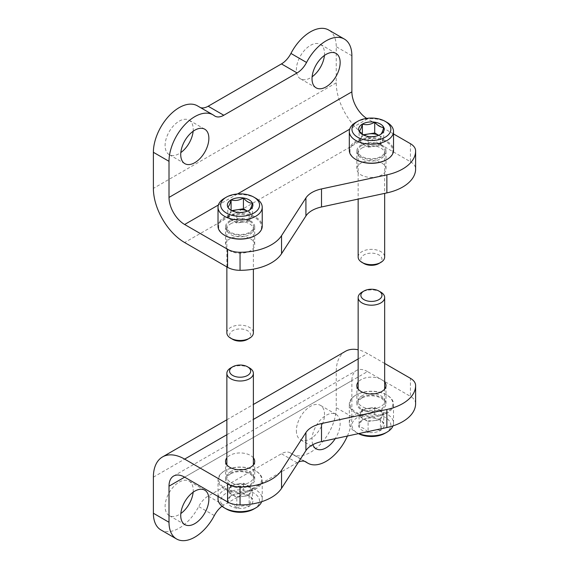 <?xml version="1.0" encoding="UTF-8"?>
<svg xmlns="http://www.w3.org/2000/svg" width="569" height="569" viewBox="0 0 569 569"><rect width="100%" height="100%" fill="white"/><g stroke="black" fill="none" stroke-linecap="round" stroke-linejoin="round"><path stroke-width="0.43" stroke-dasharray="2.85 2.13" d="M345.404 351.343A44.204 25.527 -120 0 0 336.243 371.578L336.243 407.674A36.473 21.06 120 0 1 320.326 444.382A36.473 21.06 120 0 1 292.224 454.154A36.473 21.06 120 0 1 290.93 453.287A17.682 10.206 120 0 0 290.297 452.874A17.682 10.206 120 0 0 281.456 453.749L208.169 496.061A17.682 10.206 120 0 0 198.695 506.538A36.473 21.06 120 0 1 160.935 529.952M384.672 363.449L367.503 353.534A44.204 25.527 -120 0 0 358.15 349.786M367.503 371.578A22.106 12.76 -120 0 0 356.457 370.483A22.106 12.76 -120 0 0 351.877 380.604L184.641 477.156L367.503 371.578L410.441 396.373L410.441 378.321M347.41 436.025A36.473 21.06 -60 0 0 351.877 416.7L351.877 380.604M384.672 382.062A14.588 8.421 0 0 0 371.415 377.147A14.588 8.421 0 0 0 358.15 382.062M253.383 457.86A14.588 8.421 0 0 0 240.125 452.945A14.588 8.421 0 0 0 226.86 457.86M361.095 409.573A14.588 8.421 0 0 0 376.998 411.394A14.588 8.421 0 0 0 386.002 403.613A14.588 8.421 0 0 0 371.415 395.192A14.588 8.421 0 0 0 356.827 403.613A14.588 8.421 0 0 0 361.095 409.573M229.805 485.371A14.588 8.421 0 0 0 245.708 487.199A14.588 8.421 0 0 0 254.713 479.418A14.588 8.421 0 0 0 240.125 470.99A14.588 8.421 0 0 0 225.537 479.418A14.588 8.421 0 0 0 229.805 485.371M415.619 403.57A17.682 10.206 0 0 0 410.441 396.373M296.392 430.69A19.894 11.487 120 0 0 300.51 439.794A19.894 11.487 120 0 0 310.461 438.806A19.894 11.487 120 0 0 323.455 421.28A19.894 11.487 120 0 0 320.404 405.334A19.894 11.487 120 0 0 305.076 410.669A19.894 11.487 120 0 0 296.392 430.69M193.133 492.221A19.894 11.487 120 0 0 189.114 481.139A19.894 11.487 120 0 0 173.787 486.467A19.894 11.487 120 0 0 165.102 506.488A19.894 11.487 120 0 0 169.221 515.592A19.894 11.487 120 0 0 179.171 514.611A19.894 11.487 120 0 0 180.828 513.537M312.829 444.674A19.894 11.487 -60 0 1 318.576 422.191A19.894 11.487 -60 0 1 336.037 414.36A19.894 11.487 -60 0 1 335.233 438.649M222.038 506.246A17.682 10.206 -60 0 1 223.795 505.087L297.089 462.768A17.682 10.206 -60 0 1 298.54 462.028M410.441 143.701L410.441 161.745L367.503 136.958A44.204 25.527 60 0 1 336.243 82.818L336.243 46.722A36.473 21.06 120 0 0 328.69 30.029M393.52 133.928L367.503 118.914A22.106 12.76 60 0 1 366.664 118.402M250.438 238.838A14.588 8.421 180 0 1 254.713 244.791A14.588 8.421 180 0 1 240.125 253.219A14.588 8.421 180 0 1 225.537 244.791A14.588 8.421 180 0 1 234.542 237.01A14.588 8.421 180 0 1 250.438 238.838M381.728 163.04A14.588 8.421 180 0 1 386.002 168.993A14.588 8.421 180 0 1 371.415 177.414A14.588 8.421 180 0 1 356.827 168.993A14.588 8.421 180 0 1 365.831 161.212A14.588 8.421 180 0 1 381.728 163.04M410.441 161.745A17.682 10.206 180 0 1 415.619 168.95M250.438 220.793A14.588 8.421 180 0 1 254.713 226.747A14.588 8.421 180 0 1 240.125 235.168A14.588 8.421 180 0 1 225.537 226.747A14.588 8.421 180 0 1 234.542 218.965A14.588 8.421 180 0 1 250.438 220.793M381.728 144.988A14.588 8.421 180 0 1 386.002 150.949A14.588 8.421 180 0 1 371.415 159.37A14.588 8.421 180 0 1 356.827 150.949A14.588 8.421 180 0 1 365.831 143.168A14.588 8.421 180 0 1 381.728 144.988M193.133 131.261A19.894 11.487 120 0 0 193.232 129.291A19.894 11.487 120 0 0 189.114 120.18A19.894 11.487 120 0 0 179.171 121.169A19.894 11.487 120 0 0 166.169 138.701A19.894 11.487 120 0 0 169.221 154.64A19.894 11.487 120 0 0 180.828 152.577M324.422 55.463A19.894 11.487 120 0 0 324.522 53.486A19.894 11.487 120 0 0 320.404 44.382A19.894 11.487 120 0 0 310.461 45.371A19.894 11.487 120 0 0 297.459 62.896A19.894 11.487 120 0 0 300.51 78.842A19.894 11.487 120 0 0 312.118 76.779M214.328 115.713L198.695 106.688A36.473 21.06 120 0 0 197.4 105.827M198.695 106.688A17.682 10.206 120 0 0 199.328 107.107A17.682 10.206 120 0 0 200.537 107.633M378.719 135.33A11.053 6.38 180 0 1 379.231 135.607A11.053 6.38 180 0 1 382.091 141.766A11.053 6.38 180 0 1 379.231 144.633A11.053 6.38 180 0 1 374.274 146.283L380.441 145.33L380.441 134.497C376.358 136.951 372.247 137.584 368.107 136.404L363.598 135.194L359.089 131.197L359.089 142.022L368.107 147.236L374.274 146.283A11.053 6.38 180 0 1 363.598 144.633A11.053 6.38 180 0 1 360.739 138.466L359.089 142.022M355.781 122.435A22.106 12.76 180 0 1 387.041 122.435M349.309 150.408A22.106 12.76 180 0 1 355.781 141.382A22.106 12.76 180 0 1 379.872 138.616A22.106 12.76 180 0 1 393.52 150.408M356.251 159.697A21.444 12.376 180 0 1 356.251 142.193A21.444 12.376 180 0 1 386.571 142.193A21.444 12.376 180 0 1 386.571 159.697M361.877 145.444A13.485 7.781 180 0 1 376.898 143.836A13.485 7.781 180 0 1 384.879 151.354A13.485 7.781 180 0 1 371.415 158.73A13.485 7.781 180 0 1 357.951 151.354A13.485 7.781 180 0 1 361.877 145.444M362.033 147.99A13.265 7.66 180 0 1 376.486 146.325A13.265 7.66 180 0 1 384.672 153.402A13.265 7.66 180 0 1 384.658 153.801A13.265 7.66 180 0 1 371.415 161.055A13.265 7.66 180 0 1 358.171 153.801A13.265 7.66 180 0 1 358.15 153.402A13.265 7.66 180 0 1 362.033 147.99M358.15 257.017A13.265 7.66 180 0 1 362.033 251.605A13.265 7.66 180 0 1 376.486 249.947A13.265 7.66 180 0 1 384.672 257.017M363.954 263.539A10.548 6.088 180 0 1 363.954 254.926A10.548 6.088 180 0 1 378.876 254.926A10.548 6.088 180 0 1 378.876 263.539M362.986 134.817L362.389 134.91L360.739 138.466A11.053 6.38 180 0 1 364.11 135.33M380.441 145.33L383.741 138.21L378.741 135.322M368.107 147.236L368.107 136.404M383.741 138.21L383.741 127.385M362.389 134.91L362.389 134.384M249.151 221.128L252.451 214.008L247.451 211.12A11.053 6.38 180 0 1 247.942 211.405A11.053 6.38 180 0 1 250.801 217.571A11.053 6.38 180 0 1 247.942 220.431A11.053 6.38 180 0 1 242.984 222.081L249.151 221.128L249.151 210.295C245.068 212.749 240.957 213.382 236.818 212.209L232.308 210.999L227.799 206.995L227.799 217.827L236.818 223.034L242.984 222.081A11.053 6.38 180 0 1 232.308 220.431A11.053 6.38 180 0 1 229.449 214.264L227.799 217.827M224.492 198.232A22.106 12.76 180 0 1 255.751 198.232M218.019 226.206A22.106 12.76 180 0 1 224.492 217.18A22.106 12.76 180 0 1 248.582 214.413A22.106 12.76 180 0 1 262.231 226.206M224.961 235.502A21.444 12.376 180 0 1 224.961 217.991A21.444 12.376 180 0 1 255.282 217.991A21.444 12.376 180 0 1 255.282 235.502M230.587 221.241A13.485 7.781 180 0 1 245.609 219.634A13.485 7.781 180 0 1 253.589 227.152A13.485 7.781 180 0 1 240.125 234.528A13.485 7.781 180 0 1 226.661 227.152A13.485 7.781 180 0 1 230.587 221.241M230.744 223.788A13.265 7.66 180 0 1 245.196 222.123A13.265 7.66 180 0 1 253.383 229.2A13.265 7.66 180 0 1 253.369 229.599A13.265 7.66 180 0 1 240.125 236.86A13.265 7.66 180 0 1 226.882 229.599A13.265 7.66 180 0 1 226.86 229.2A13.265 7.66 180 0 1 230.744 223.788M226.86 332.815A13.265 7.66 180 0 1 230.744 327.403A13.265 7.66 180 0 1 245.196 325.745A13.265 7.66 180 0 1 253.383 332.815M232.664 339.337A10.548 6.088 180 0 1 232.664 330.724A10.548 6.088 180 0 1 247.586 330.724A10.548 6.088 180 0 1 247.586 339.337M231.697 210.615L231.099 210.708L229.449 214.264A11.053 6.38 180 0 1 232.821 211.127M236.818 223.034L236.818 212.209M252.451 214.008L252.451 203.183M231.099 210.708L231.099 210.189M236.818 508.188C240.9 505.741 245.011 505.101 249.151 506.282C250.239 502.107 251.342 499.731 252.451 499.162L247.942 495.165L243.425 493.956C239.343 492.768 235.239 493.401 231.099 495.862C230.004 496.403 228.909 498.771 227.799 502.982C230.801 502.896 233.802 504.632 236.818 508.188A12.76 7.369 0 0 0 249.151 506.282A12.76 7.369 0 0 0 252.451 499.162A12.76 7.369 0 0 0 249.151 495.862A12.76 7.369 0 0 0 243.425 493.956A12.76 7.369 0 0 0 231.099 495.862A12.76 7.369 0 0 0 227.799 502.982A12.76 7.369 0 0 0 236.818 508.188L236.818 497.363L227.799 492.149L231.099 485.037L243.425 483.124L252.451 488.337L250.801 491.893A11.053 6.38 0 0 0 247.942 485.734A11.053 6.38 0 0 0 237.266 484.077A11.053 6.38 0 0 0 229.449 488.593A11.053 6.38 0 0 0 232.308 494.753A11.053 6.38 0 0 0 242.984 496.41L236.818 497.363M253.881 509.013A19.453 11.231 0 0 0 253.881 493.131A19.453 11.231 0 0 0 226.37 493.131A19.453 11.231 0 0 0 226.37 509.013M261.697 501.694A22.106 12.76 0 0 0 262.231 498.906A22.106 12.76 0 0 0 248.582 487.114A22.106 12.76 0 0 0 224.492 489.881A22.106 12.76 0 0 0 218.019 498.906M224.492 470.933L224.492 470.933A22.106 12.76 0 0 0 218.019 479.959A22.106 12.76 0 0 0 240.125 492.718A22.106 12.76 0 0 0 262.231 479.959A22.106 12.76 0 0 0 255.751 470.933A22.106 12.76 0 0 0 224.492 470.933L224.961 470.663A21.444 12.376 0 0 0 224.961 488.166A21.444 12.376 0 0 0 255.282 488.166A21.444 12.376 0 0 0 255.282 470.663A21.444 12.376 0 0 0 224.961 470.663L224.492 470.933M230.587 473.913A13.485 7.781 0 0 0 226.661 479.013A13.485 7.781 0 0 0 240.125 487.199A13.485 7.781 0 0 0 253.589 479.013A13.485 7.781 0 0 0 244.954 472.149A13.485 7.781 0 0 0 230.587 473.913M230.744 471.545A13.265 7.66 0 0 0 226.882 476.559A13.265 7.66 0 0 0 226.86 476.957A13.265 7.66 0 0 0 240.125 484.617A13.265 7.66 0 0 0 253.383 476.957A13.265 7.66 0 0 0 253.369 476.559A13.265 7.66 0 0 0 244.876 469.809A13.265 7.66 0 0 0 230.744 471.545M249.499 367.93A13.265 7.66 0 0 0 230.744 367.93M242.984 496.41A11.053 6.38 0 0 0 247.942 494.753A11.053 6.38 0 0 0 250.801 491.893L249.151 495.457L242.984 496.41M243.425 483.124L243.425 493.956M252.451 488.337L252.451 499.162M249.151 495.457L249.151 506.282M227.799 492.149L227.799 502.982M231.099 485.037L231.099 495.862M368.107 432.39C372.19 429.936 376.301 429.303 380.441 430.484C381.529 426.309 382.631 423.933 383.741 423.364L379.231 419.367L374.715 418.158C370.632 416.97 366.528 417.603 362.389 420.064C361.294 420.598 360.198 422.973 359.089 427.177C362.09 427.099 365.092 428.834 368.107 432.39A12.76 7.369 0 0 0 380.441 430.484A12.76 7.369 0 0 0 383.741 423.364A12.76 7.369 0 0 0 380.441 420.064A12.76 7.369 0 0 0 374.715 418.158A12.76 7.369 0 0 0 362.389 420.064A12.76 7.369 0 0 0 359.089 427.177A12.76 7.369 0 0 0 368.107 432.39L368.107 421.558L359.089 416.352L362.389 409.232L374.715 407.326L383.741 412.539L382.091 416.095A11.053 6.38 0 0 0 379.231 409.929A11.053 6.38 0 0 0 368.556 408.279A11.053 6.38 0 0 0 360.739 412.795A11.053 6.38 0 0 0 363.598 418.955A11.053 6.38 0 0 0 374.274 420.605L368.107 421.558M385.17 433.215A19.453 11.231 0 0 0 385.17 417.333A19.453 11.231 0 0 0 357.659 417.333A19.453 11.231 0 0 0 357.659 433.215A19.453 11.231 0 0 0 358.456 433.649M392.987 425.897A22.106 12.76 0 0 0 393.52 423.108A22.106 12.76 0 0 0 379.872 411.316A22.106 12.76 0 0 0 355.781 414.083A22.106 12.76 0 0 0 349.309 423.108A22.106 12.76 0 0 0 355.781 432.127A22.106 12.76 0 0 0 358.776 433.578M355.781 395.135L355.781 395.135A22.106 12.76 0 0 0 349.309 404.154A22.106 12.76 0 0 0 371.415 416.921A22.106 12.76 0 0 0 393.52 404.154A22.106 12.76 0 0 0 387.041 395.135A22.106 12.76 0 0 0 355.781 395.135L356.251 394.865A21.444 12.376 0 0 0 356.251 412.369A21.444 12.376 0 0 0 386.571 412.369A21.444 12.376 0 0 0 386.571 394.865A21.444 12.376 0 0 0 356.251 394.865L355.781 395.135M361.877 398.108A13.485 7.781 0 0 0 357.951 403.208A13.485 7.781 0 0 0 371.415 411.401A13.485 7.781 0 0 0 384.879 403.208A13.485 7.781 0 0 0 376.251 396.351A13.485 7.781 0 0 0 361.877 398.108M362.033 395.747A13.265 7.66 0 0 0 358.171 400.761A13.265 7.66 0 0 0 358.15 401.159A13.265 7.66 0 0 0 371.415 408.819A13.265 7.66 0 0 0 384.672 401.159A13.265 7.66 0 0 0 384.658 400.761A13.265 7.66 0 0 0 376.166 394.011A13.265 7.66 0 0 0 362.033 395.747M380.789 292.132A13.265 7.66 0 0 0 362.033 292.132M374.274 420.605A11.053 6.38 0 0 0 379.231 418.955A11.053 6.38 0 0 0 382.091 416.095L380.441 419.652L374.274 420.605M374.715 407.326L374.715 418.158M383.741 412.539L383.741 423.364M380.441 419.652L380.441 430.484M359.089 416.352L359.089 427.177M362.389 409.232L362.389 420.064M351.877 416.7L336.243 407.674M226.86 434.73L253.383 419.417M358.15 358.932L367.503 353.534M153.381 477.156L336.243 371.578M305.254 461.559L290.93 453.287M297.089 462.768L281.456 453.749M223.795 505.087L208.169 496.061M214.328 515.564L198.695 506.538M351.877 55.748L336.243 46.722M367.503 136.958L184.641 242.536M367.503 118.914L349.651 129.22M237.522 193.958L218.361 205.018M336.243 82.818L153.381 188.396M226.86 419.78L253.383 404.467M173.588 476.061L356.457 370.483M304.714 461.367L292.224 454.154M305.93 461.893L290.297 452.874M254.713 479.418L254.713 461.367M225.537 479.418L225.537 461.367M386.002 403.613L386.002 385.569M356.827 403.613L356.827 385.569M204.748 490.158L189.114 481.139M184.854 524.618L169.221 515.592M336.037 414.36L320.404 405.334M316.144 448.82L300.51 439.794M214.954 116.126L199.328 107.107M356.827 150.949L356.827 168.993M386.002 150.949L386.002 168.993M225.537 226.747L225.537 244.791M254.713 226.747L254.713 244.791M336.037 53.408L320.404 44.382M316.144 87.861L300.51 78.842M204.748 129.206L189.114 120.18M184.854 163.666L169.221 154.64M363.598 135.194L362.389 134.497M384.658 153.801L384.879 151.354M358.171 153.801L357.951 151.354M358.15 153.402L358.15 199.093M384.672 153.402L384.672 193.382M232.308 210.999L231.099 210.295M253.369 229.599L253.589 227.152M226.882 229.599L226.661 227.152M226.86 229.2L226.86 266.918M253.383 229.2L253.383 269.144M247.942 495.165L249.151 495.862M262.231 498.906L262.231 479.959M218.019 496.431L218.019 479.959M255.282 470.663L255.751 470.933M226.882 476.559L226.661 479.013M253.369 476.559L253.589 479.013M253.383 476.957L253.383 464.873M226.86 476.957L226.86 464.873M379.231 419.367L380.441 420.064M357.659 433.215L355.781 432.127M393.52 423.108L393.52 404.154M349.309 423.108L349.309 404.154M386.571 394.865L387.041 395.135M358.171 400.761L357.951 403.208M384.658 400.761L384.879 403.208M384.672 401.159L384.672 389.075M358.15 401.159L358.15 389.075"/><path stroke-width="0.85" d="M184.641 477.156L227.572 501.95L227.572 483.899L184.641 459.112A44.204 25.527 -120 0 0 162.535 456.921A44.204 25.527 -120 0 0 153.381 477.156L153.381 513.252A36.473 21.06 120 0 0 160.935 529.952L176.561 538.971A36.473 21.06 -60 0 1 169.007 522.278L169.007 486.182L184.641 477.156A22.106 12.76 -120 0 0 173.588 476.061A22.106 12.76 -120 0 0 169.007 486.182M358.15 349.786A44.204 25.527 -120 0 0 345.404 351.343L253.383 404.467M415.619 385.611L415.619 403.57A44.204 25.52 0 0 1 415.619 403.613A44.204 25.52 0 0 1 386.863 427.525L386.863 409.481A44.204 25.52 0 0 0 415.619 385.569A44.204 25.52 0 0 0 415.619 385.526A17.682 10.206 0 0 0 410.441 378.321L384.672 363.449M358.15 382.062A14.588 8.421 0 0 0 356.827 385.569A14.588 8.421 0 0 0 361.095 391.522A14.588 8.421 0 0 0 376.998 393.35A14.588 8.421 0 0 0 386.002 385.569A14.588 8.421 0 0 0 384.672 382.062M226.86 457.86A14.588 8.421 0 0 0 225.537 461.367A14.588 8.421 0 0 0 229.805 467.32A14.588 8.421 0 0 0 245.708 469.148A14.588 8.421 0 0 0 254.713 461.367A14.588 8.421 0 0 0 253.383 457.86M227.572 483.899A17.682 10.206 0 0 0 240.047 486.893A44.204 25.52 0 0 0 281.541 470.286L305.923 432.554A26.523 15.313 0 0 1 321.506 423.556L386.863 409.481M386.863 427.525L321.506 441.608A26.523 15.313 0 0 0 305.923 450.598L281.541 488.337L281.541 470.286M227.572 501.95A17.682 10.206 0 0 0 240.047 504.938A44.204 25.52 0 0 0 281.541 488.337M180.828 513.537A19.894 11.487 120 0 0 193.133 492.221M335.233 438.649A19.894 11.487 -60 0 1 326.087 447.831A19.894 11.487 -60 0 1 316.144 448.82A19.894 11.487 -60 0 1 312.829 444.674M194.797 523.629A19.894 11.487 -60 0 1 184.854 524.618A19.894 11.487 -60 0 1 184.854 501.645A19.894 11.487 -60 0 1 204.748 490.158A19.894 11.487 -60 0 1 207.792 506.104A19.894 11.487 -60 0 1 194.797 523.629M298.54 462.028A17.682 10.206 -60 0 1 305.93 461.893A17.682 10.206 -60 0 1 306.556 462.313L305.254 461.559M347.41 436.025A36.473 21.06 -60 0 1 307.85 463.173A36.473 21.06 -60 0 1 306.556 462.313M222.038 506.246A17.682 10.206 -60 0 0 214.328 515.564A36.473 21.06 -60 0 1 176.561 538.971M351.877 55.748L351.877 91.844L169.007 197.422A22.106 12.76 60 0 0 184.641 224.492L227.572 249.279L227.572 267.323L184.641 242.536A44.204 25.527 60 0 1 153.381 188.396L153.381 152.3A36.473 21.06 120 0 1 169.299 115.599A36.473 21.06 120 0 1 197.4 105.827L213.034 114.846A36.473 21.06 -60 0 1 214.328 115.713A17.682 10.206 -60 0 0 214.954 116.126A17.682 10.206 -60 0 0 223.795 115.251L297.089 72.939L281.456 63.913A17.682 10.206 120 0 0 290.93 53.436A36.473 21.06 120 0 1 328.69 30.029L344.323 39.048A36.473 21.06 -60 0 1 351.877 55.748M366.664 118.402A22.106 12.76 60 0 1 351.877 91.844M393.52 133.928L410.441 143.701A17.682 10.206 180 0 1 415.619 150.899A44.204 25.52 180 0 1 415.619 150.949A44.204 25.52 180 0 1 386.863 174.861L386.863 192.905A44.204 25.52 180 0 0 415.619 168.993A44.204 25.52 180 0 0 415.619 168.95L415.619 150.991M213.034 114.846A36.473 21.06 -60 0 0 184.925 124.618A36.473 21.06 -60 0 0 169.007 161.326L169.007 197.422M227.572 249.279A17.682 10.206 180 0 0 240.047 252.266A44.204 25.52 180 0 0 281.541 235.666L281.541 253.717A44.204 25.52 180 0 1 240.047 270.318A17.682 10.206 180 0 1 227.572 267.323M281.541 253.717L305.923 215.978A26.523 15.313 180 0 1 321.506 206.981L386.863 192.905M281.541 235.666L305.923 197.934A26.523 15.313 180 0 1 321.506 188.936L386.863 174.861M180.828 152.577A19.894 11.487 120 0 0 193.133 131.261M312.118 76.779A19.894 11.487 120 0 0 324.422 55.463M200.537 107.633A17.682 10.206 120 0 0 208.169 106.232L281.456 63.913M194.797 130.194A19.894 11.487 -60 0 1 204.748 129.206A19.894 11.487 -60 0 1 204.748 152.179A19.894 11.487 -60 0 1 184.854 163.666A19.894 11.487 -60 0 1 181.803 147.72A19.894 11.487 -60 0 1 194.797 130.194M326.087 54.389A19.894 11.487 -60 0 1 336.037 53.408A19.894 11.487 -60 0 1 336.037 76.374A19.894 11.487 -60 0 1 316.144 87.861A19.894 11.487 -60 0 1 313.092 71.922A19.894 11.487 -60 0 1 326.087 54.389M297.089 72.939A17.682 10.206 -60 0 0 306.556 62.462A36.473 21.06 -60 0 1 344.323 39.048M359.089 131.197A12.76 7.369 180 0 1 362.389 124.078A12.76 7.369 180 0 1 374.715 122.171A12.76 7.369 180 0 1 383.741 127.385C382.645 131.56 381.543 133.928 380.441 134.497A12.76 7.369 180 0 1 368.107 136.404A12.76 7.369 180 0 1 362.389 134.497A12.76 7.369 180 0 1 359.089 131.197C360.184 130.657 361.279 128.288 362.389 124.078C366.472 125.265 370.583 124.632 374.715 122.171C377.716 125.721 380.725 127.456 383.741 127.385A12.76 7.369 180 0 1 380.441 134.497M355.781 122.435L357.659 121.346A19.453 11.231 180 0 1 385.17 121.346A19.453 11.231 180 0 1 385.17 137.229A19.453 11.231 180 0 1 357.659 137.229A19.453 11.231 180 0 1 357.659 121.346L355.781 122.435A22.106 12.76 180 0 0 349.309 131.453L349.309 150.408A22.106 12.76 180 0 0 355.781 159.427A22.106 12.76 180 0 0 387.041 159.427A22.106 12.76 180 0 0 393.52 150.408L393.52 131.453A22.106 12.76 180 0 1 371.415 144.213A22.106 12.76 180 0 1 349.309 131.453M385.17 121.346L387.041 122.435A22.106 12.76 180 0 1 393.52 131.453M387.041 159.427L386.571 159.697A21.444 12.376 180 0 1 356.251 159.697L355.781 159.427M384.672 193.382L384.672 257.017A13.265 7.66 180 0 1 380.789 262.43A13.265 7.66 180 0 1 362.033 262.43A13.265 7.66 180 0 1 358.15 257.017L358.15 199.093M380.789 262.43L378.876 263.539A10.548 6.088 180 0 1 363.954 263.539L362.033 262.43M364.11 135.33A11.053 6.38 180 0 1 368.556 133.957L362.986 134.817M378.741 135.322L374.715 133.004L368.556 133.957A11.053 6.38 180 0 1 378.719 135.33M374.715 133.004L374.715 122.171M362.389 134.384L362.389 124.078M227.799 206.995A12.76 7.369 180 0 1 231.099 199.875A12.76 7.369 180 0 1 243.425 197.969A12.76 7.369 180 0 1 252.451 203.183C251.356 207.358 250.253 209.726 249.151 210.295A12.76 7.369 180 0 1 236.818 212.209A12.76 7.369 180 0 1 231.099 210.295A12.76 7.369 180 0 1 227.799 206.995C228.887 206.455 229.99 204.086 231.099 199.875C235.182 201.063 239.293 200.43 243.425 197.969C246.427 201.518 249.435 203.254 252.451 203.183A12.76 7.369 180 0 1 249.151 210.295M224.492 198.232L226.37 197.151A19.453 11.231 180 0 1 253.881 197.151A19.453 11.231 180 0 1 253.881 213.026A19.453 11.231 180 0 1 226.37 213.026A19.453 11.231 180 0 1 226.37 197.151L224.492 198.232A22.106 12.76 180 0 0 218.019 207.251L218.019 226.206A22.106 12.76 180 0 0 224.492 235.232A22.106 12.76 180 0 0 255.751 235.232A22.106 12.76 180 0 0 262.231 226.206L262.231 207.251A22.106 12.76 180 0 1 240.125 220.018A22.106 12.76 180 0 1 218.019 207.251M253.881 197.151L255.751 198.232A22.106 12.76 180 0 1 262.231 207.251M255.751 235.232L255.282 235.502A21.444 12.376 180 0 1 224.961 235.502L224.492 235.232M253.383 269.144L253.383 332.815A13.265 7.66 180 0 1 249.499 338.235A13.265 7.66 180 0 1 230.744 338.235A13.265 7.66 180 0 1 226.86 332.815L226.86 266.918M249.499 338.235L247.586 339.337A10.548 6.088 180 0 1 232.664 339.337L230.744 338.235M232.821 211.127A11.053 6.38 180 0 1 237.266 209.755L231.697 210.615M237.266 209.755A11.053 6.38 180 0 1 247.43 211.127L243.425 208.802L237.266 209.755M243.425 208.802L243.425 197.969M231.099 210.189L231.099 199.875M218.019 496.431L218.019 498.906A22.106 12.76 0 0 0 224.492 507.932L226.37 509.013A19.453 11.231 0 0 0 253.881 509.013L255.751 507.932A22.106 12.76 0 0 0 261.697 501.694M224.492 507.932A22.106 12.76 0 0 0 255.751 507.932M230.744 367.93L232.664 366.82L230.744 367.93A13.265 7.66 0 0 0 226.86 373.342A13.265 7.66 0 0 0 240.125 381.002A13.265 7.66 0 0 0 253.383 373.342A13.265 7.66 0 0 0 249.499 367.93L247.586 366.82A10.548 6.088 0 0 0 232.664 366.82L232.664 366.82A10.548 6.088 0 0 0 232.664 375.433A10.548 6.088 0 0 0 247.586 375.433A10.548 6.088 0 0 0 247.586 366.82M358.456 433.649A19.453 11.231 0 0 0 385.17 433.215L387.041 432.127A22.106 12.76 0 0 0 392.987 425.897M358.776 433.578A22.106 12.76 0 0 0 387.041 432.127M362.033 292.132L363.954 291.022L362.033 292.132A13.265 7.66 0 0 0 358.15 297.544A13.265 7.66 0 0 0 371.415 305.197A13.265 7.66 0 0 0 384.672 297.544A13.265 7.66 0 0 0 380.789 292.132L378.876 291.022A10.548 6.088 0 0 0 363.954 291.022L363.954 291.022A10.548 6.088 0 0 0 363.954 299.635A10.548 6.088 0 0 0 378.876 299.635A10.548 6.088 0 0 0 378.876 291.022M169.007 522.278L153.381 513.252M184.641 459.112L226.86 434.73M253.383 419.417L358.15 358.932M321.506 441.608L321.506 423.556M305.923 450.598L305.923 432.554M240.047 504.938L240.047 486.893M169.007 161.326L153.381 152.3M349.651 129.22L237.522 193.958M218.361 205.018L184.641 224.492M240.047 252.266L240.047 270.318M305.923 197.934L305.923 215.978M321.506 188.936L321.506 206.981M223.795 115.251L208.169 106.232M306.556 62.462L290.93 53.436M162.535 456.921L226.86 419.78M415.619 403.613L415.619 385.569M307.85 463.173L304.714 461.367M415.619 150.949L415.619 168.993M253.383 464.873L253.383 373.342M226.86 464.873L226.86 373.342M384.672 389.075L384.672 297.544M358.15 389.075L358.15 297.544"/></g></svg>
